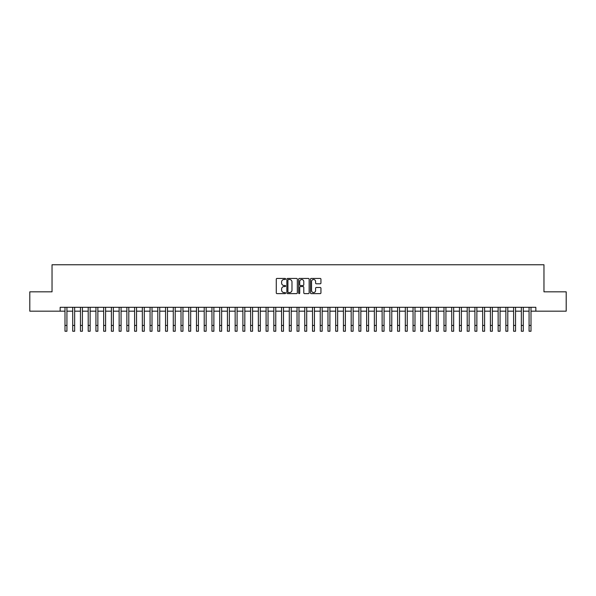 <?xml version="1.0" encoding="UTF-8"?>
<svg xmlns="http://www.w3.org/2000/svg" width="596" height="596" viewBox="0 0 596 596"><rect width="100%" height="100%" fill="white"/><g stroke="black" fill="none" stroke-linecap="round" stroke-linejoin="round"><path stroke-width="0.89" d="M285.626 278.973A0.529 0.529 0 0 0 285.097 278.436L277.028 278.436A0.76 0.76 0 0 0 276.268 279.196L276.268 292.867A0.76 0.76 0 0 0 277.028 293.619L285.097 293.619A0.529 0.529 0 0 0 285.626 293.09A0.529 0.529 0 0 0 285.097 292.561L284.046 292.561A2.429 2.429 0 0 1 281.617 290.133L281.617 288.993A2.429 2.429 0 0 1 284.046 286.564L285.097 286.564A0.529 0.529 0 0 0 285.626 286.028A0.529 0.529 0 0 0 285.097 285.499L284.046 285.499A2.429 2.429 0 0 1 281.617 283.07L281.617 281.93A2.429 2.429 0 0 1 284.046 279.502L285.097 279.502A0.529 0.529 0 0 0 285.626 278.973M320.186 283.793A0.76 0.76 0 0 0 320.946 283.033L320.946 279.196A0.76 0.76 0 0 0 320.186 278.436L311.231 278.436A0.76 0.76 0 0 0 310.471 279.196L310.471 292.867A0.76 0.76 0 0 0 311.231 293.619L320.186 293.619A0.76 0.76 0 0 0 320.946 292.867L320.946 288.233A0.76 0.76 0 0 0 320.186 287.473L316.357 287.473A0.76 0.76 0 0 0 315.597 288.233L315.597 290.528A2.034 2.034 0 0 1 313.563 292.561A2.034 2.034 0 0 1 311.537 290.528L311.537 281.535A2.034 2.034 0 0 1 313.563 279.502A2.034 2.034 0 0 1 315.597 281.535L315.597 283.033A0.76 0.76 0 0 0 316.357 283.793L320.186 283.793M60.159 311.172L29.8 311.172L29.8 291.831L52.038 291.831L52.038 264.758L543.962 264.758L543.962 291.831L566.2 291.831L566.2 311.172L535.841 311.172L535.841 307.298L60.159 307.298L60.159 311.172L64.994 311.172M297.337 279.196A0.76 0.76 0 0 0 296.577 278.436L287.615 278.436A0.76 0.76 0 0 0 286.862 279.196L286.862 292.867A0.76 0.76 0 0 0 287.615 293.619L296.577 293.619A0.76 0.76 0 0 0 297.337 292.867L297.337 279.196M299.423 278.436L308.385 278.436A0.76 0.76 0 0 1 309.138 279.196L309.138 292.867A0.76 0.76 0 0 1 308.385 293.619L304.549 293.619A0.76 0.76 0 0 1 303.789 292.867L303.789 287.324A0.76 0.76 0 0 0 303.029 286.564L300.488 286.564A0.76 0.76 0 0 0 299.728 287.324L299.728 293.09A0.529 0.529 0 0 1 299.199 293.619A0.529 0.529 0 0 1 298.663 293.09L298.663 279.196A0.76 0.76 0 0 1 299.423 278.436M66.923 311.172L72.727 311.172M74.664 311.172L80.46 311.172M82.397 311.172L88.201 311.172M90.13 311.172L95.934 311.172M97.863 311.172L103.667 311.172M105.596 311.172L111.4 311.172M113.337 311.172L119.133 311.172M121.07 311.172L126.874 311.172M128.803 311.172L134.607 311.172M136.536 311.172L142.34 311.172M144.277 311.172L150.073 311.172M152.01 311.172L157.806 311.172M159.743 311.172L165.546 311.172M167.476 311.172L173.28 311.172M175.209 311.172L181.013 311.172M182.95 311.172L188.746 311.172M190.683 311.172L196.479 311.172M198.416 311.172L204.219 311.172M206.149 311.172L211.952 311.172M213.882 311.172L219.686 311.172M221.623 311.172L227.419 311.172M229.356 311.172L235.159 311.172M237.089 311.172L242.892 311.172M244.822 311.172L250.625 311.172M252.562 311.172L258.359 311.172M260.296 311.172L266.092 311.172M268.029 311.172L273.832 311.172M275.762 311.172L281.565 311.172M283.495 311.172L289.298 311.172M291.235 311.172L297.031 311.172M298.969 311.172L304.765 311.172M306.702 311.172L312.505 311.172M314.435 311.172L320.238 311.172M322.168 311.172L327.971 311.172M329.908 311.172L335.704 311.172M337.641 311.172L343.438 311.172M345.375 311.172L351.178 311.172M353.108 311.172L358.911 311.172M360.841 311.172L366.644 311.172M368.581 311.172L374.377 311.172M376.314 311.172L382.118 311.172M384.048 311.172L389.851 311.172M391.781 311.172L397.584 311.172M399.521 311.172L405.317 311.172M407.254 311.172L413.05 311.172M414.987 311.172L420.791 311.172M422.72 311.172L428.524 311.172M430.454 311.172L436.257 311.172M438.194 311.172L443.99 311.172M445.927 311.172L451.723 311.172M453.66 311.172L459.464 311.172M461.393 311.172L467.197 311.172M469.127 311.172L474.93 311.172M476.867 311.172L482.663 311.172M484.6 311.172L490.404 311.172M492.333 311.172L498.137 311.172M500.066 311.172L505.87 311.172M507.799 311.172L513.603 311.172M515.54 311.172L521.336 311.172M523.273 311.172L529.077 311.172M531.006 311.172L535.841 311.172M288.457 279.502A0.529 0.529 0 0 0 287.92 280.031L287.92 292.025A0.529 0.529 0 0 0 288.457 292.561L289.552 292.561A2.429 2.429 0 0 0 291.98 290.133L291.98 281.93A2.429 2.429 0 0 0 289.552 279.502L288.457 279.502M303.789 281.573A2.034 2.034 0 0 0 301.755 279.539A2.034 2.034 0 0 0 299.728 281.573L299.728 284.739A0.76 0.76 0 0 0 300.488 285.499L303.029 285.499A0.76 0.76 0 0 0 303.789 284.739L303.789 281.573M64.994 325.438L66.923 325.438L66.923 331.242L64.994 331.242L64.994 307.298M66.923 325.438L66.923 307.298M72.727 325.438L74.664 325.438L74.664 331.242L72.727 331.242L72.727 307.298M74.664 325.438L74.664 307.298M80.46 325.438L82.397 325.438L82.397 331.242L80.46 331.242L80.46 307.298M82.397 325.438L82.397 307.298M88.201 325.438L90.13 325.438L90.13 331.242L88.201 331.242L88.201 307.298M90.13 325.438L90.13 307.298M95.934 325.438L97.863 325.438L97.863 331.242L95.934 331.242L95.934 307.298M97.863 325.438L97.863 307.298M103.667 325.438L105.596 325.438L105.596 331.242L103.667 331.242L103.667 307.298M105.596 325.438L105.596 307.298M111.4 325.438L113.337 325.438L113.337 331.242L111.4 331.242L111.4 307.298M113.337 325.438L113.337 307.298M119.133 325.438L121.07 325.438L121.07 331.242L119.133 331.242L119.133 307.298M121.07 325.438L121.07 307.298M126.874 325.438L128.803 325.438L128.803 331.242L126.874 331.242L126.874 307.298M128.803 325.438L128.803 307.298M134.607 325.438L136.536 325.438L136.536 331.242L134.607 331.242L134.607 307.298M136.536 325.438L136.536 307.298M142.34 325.438L144.277 325.438L144.277 331.242L142.34 331.242L142.34 307.298M144.277 325.438L144.277 307.298M150.073 325.438L152.01 325.438L152.01 331.242L150.073 331.242L150.073 307.298M152.01 325.438L152.01 307.298M157.806 325.438L159.743 325.438L159.743 331.242L157.806 331.242L157.806 307.298M159.743 325.438L159.743 307.298M165.546 325.438L167.476 325.438L167.476 331.242L165.546 331.242L165.546 307.298M167.476 325.438L167.476 307.298M173.28 325.438L175.209 325.438L175.209 331.242L173.28 331.242L173.28 307.298M175.209 325.438L175.209 307.298M181.013 325.438L182.95 325.438L182.95 331.242L181.013 331.242L181.013 307.298M182.95 325.438L182.95 307.298M188.746 325.438L190.683 325.438L190.683 331.242L188.746 331.242L188.746 307.298M190.683 325.438L190.683 307.298M196.479 325.438L198.416 325.438L198.416 331.242L196.479 331.242L196.479 307.298M198.416 325.438L198.416 307.298M204.219 325.438L206.149 325.438L206.149 331.242L204.219 331.242L204.219 307.298M206.149 325.438L206.149 307.298M211.952 325.438L213.882 325.438L213.882 331.242L211.952 331.242L211.952 307.298M213.882 325.438L213.882 307.298M219.686 325.438L221.623 325.438L221.623 331.242L219.686 331.242L219.686 307.298M221.623 325.438L221.623 307.298M227.419 325.438L229.356 325.438L229.356 331.242L227.419 331.242L227.419 307.298M229.356 325.438L229.356 307.298M235.159 325.438L237.089 325.438L237.089 331.242L235.159 331.242L235.159 307.298M237.089 325.438L237.089 307.298M242.892 325.438L244.822 325.438L244.822 331.242L242.892 331.242L242.892 307.298M244.822 325.438L244.822 307.298M250.625 325.438L252.562 325.438L252.562 331.242L250.625 331.242L250.625 307.298M252.562 325.438L252.562 307.298M258.359 325.438L260.296 325.438L260.296 331.242L258.359 331.242L258.359 307.298M260.296 325.438L260.296 307.298M266.092 325.438L268.029 325.438L268.029 331.242L266.092 331.242L266.092 307.298M268.029 325.438L268.029 307.298M273.832 325.438L275.762 325.438L275.762 331.242L273.832 331.242L273.832 307.298M275.762 325.438L275.762 307.298M281.565 325.438L283.495 325.438L283.495 331.242L281.565 331.242L281.565 307.298M283.495 325.438L283.495 307.298M289.298 325.438L291.235 325.438L291.235 331.242L289.298 331.242L289.298 307.298M291.235 325.438L291.235 307.298M297.031 325.438L298.969 325.438L298.969 331.242L297.031 331.242L297.031 307.298M298.969 325.438L298.969 307.298M304.765 325.438L306.702 325.438L306.702 331.242L304.765 331.242L304.765 307.298M306.702 325.438L306.702 307.298M312.505 325.438L314.435 325.438L314.435 331.242L312.505 331.242L312.505 307.298M314.435 325.438L314.435 307.298M320.238 325.438L322.168 325.438L322.168 331.242L320.238 331.242L320.238 307.298M322.168 325.438L322.168 307.298M327.971 325.438L329.908 325.438L329.908 331.242L327.971 331.242L327.971 307.298M329.908 325.438L329.908 307.298M335.704 325.438L337.641 325.438L337.641 331.242L335.704 331.242L335.704 307.298M337.641 325.438L337.641 307.298M343.438 325.438L345.375 325.438L345.375 331.242L343.438 331.242L343.438 307.298M345.375 325.438L345.375 307.298M351.178 325.438L353.108 325.438L353.108 331.242L351.178 331.242L351.178 307.298M353.108 325.438L353.108 307.298M358.911 325.438L360.841 325.438L360.841 331.242L358.911 331.242L358.911 307.298M360.841 325.438L360.841 307.298M366.644 325.438L368.581 325.438L368.581 331.242L366.644 331.242L366.644 307.298M368.581 325.438L368.581 307.298M374.377 325.438L376.314 325.438L376.314 331.242L374.377 331.242L374.377 307.298M376.314 325.438L376.314 307.298M382.118 325.438L384.048 325.438L384.048 331.242L382.118 331.242L382.118 307.298M384.048 325.438L384.048 307.298M389.851 325.438L391.781 325.438L391.781 331.242L389.851 331.242L389.851 307.298M391.781 325.438L391.781 307.298M397.584 325.438L399.521 325.438L399.521 331.242L397.584 331.242L397.584 307.298M399.521 325.438L399.521 307.298M405.317 325.438L407.254 325.438L407.254 331.242L405.317 331.242L405.317 307.298M407.254 325.438L407.254 307.298M413.05 325.438L414.987 325.438L414.987 331.242L413.05 331.242L413.05 307.298M414.987 325.438L414.987 307.298M420.791 325.438L422.72 325.438L422.72 331.242L420.791 331.242L420.791 307.298M422.72 325.438L422.72 307.298M428.524 325.438L430.454 325.438L430.454 331.242L428.524 331.242L428.524 307.298M430.454 325.438L430.454 307.298M436.257 325.438L438.194 325.438L438.194 331.242L436.257 331.242L436.257 307.298M438.194 325.438L438.194 307.298M443.99 325.438L445.927 325.438L445.927 331.242L443.99 331.242L443.99 307.298M445.927 325.438L445.927 307.298M451.723 325.438L453.66 325.438L453.66 331.242L451.723 331.242L451.723 307.298M453.66 325.438L453.66 307.298M459.464 325.438L461.393 325.438L461.393 331.242L459.464 331.242L459.464 307.298M461.393 325.438L461.393 307.298M467.197 325.438L469.127 325.438L469.127 331.242L467.197 331.242L467.197 307.298M469.127 325.438L469.127 307.298M474.93 325.438L476.867 325.438L476.867 331.242L474.93 331.242L474.93 307.298M476.867 325.438L476.867 307.298M482.663 325.438L484.6 325.438L484.6 331.242L482.663 331.242L482.663 307.298M484.6 325.438L484.6 307.298M490.404 325.438L492.333 325.438L492.333 331.242L490.404 331.242L490.404 307.298M492.333 325.438L492.333 307.298M498.137 325.438L500.066 325.438L500.066 331.242L498.137 331.242L498.137 307.298M500.066 325.438L500.066 307.298M505.87 325.438L507.799 325.438L507.799 331.242L505.87 331.242L505.87 307.298M507.799 325.438L507.799 307.298M513.603 325.438L515.54 325.438L515.54 331.242L513.603 331.242L513.603 307.298M515.54 325.438L515.54 307.298M521.336 325.438L523.273 325.438L523.273 331.242L521.336 331.242L521.336 307.298M523.273 325.438L523.273 307.298M529.077 325.438L531.006 325.438L531.006 331.242L529.077 331.242L529.077 307.298M531.006 325.438L531.006 307.298"/></g></svg>
